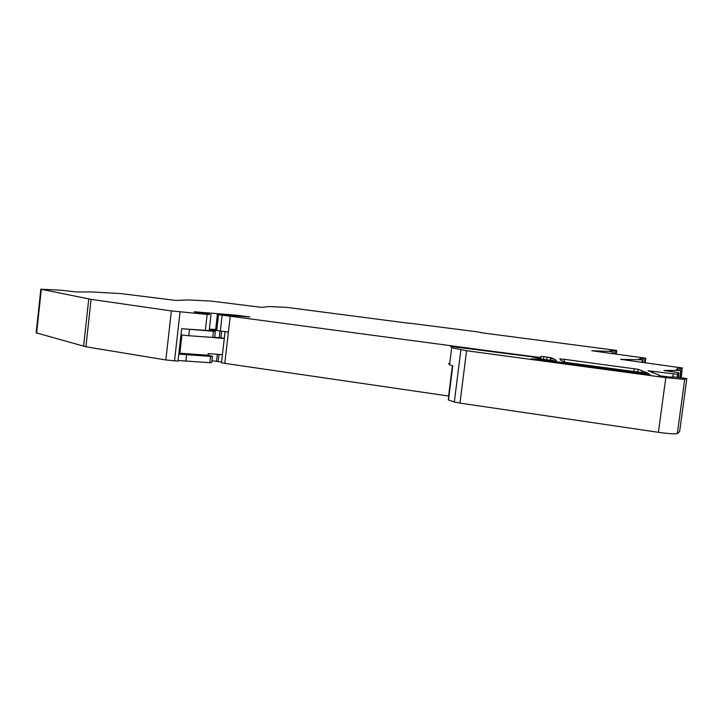 <?xml version="1.0" encoding="UTF-8"?>
<svg xmlns="http://www.w3.org/2000/svg" width="723" height="723" viewBox="0 0 723 723"><rect width="100%" height="100%" fill="white"/><g stroke="black" fill="none" stroke-linecap="round" stroke-linejoin="round"><path stroke-width="1.08" d="M409.426 323.353L286.877 307.374L269.182 306.57L261.536 307.356L211.396 301.111L188.631 299.946L175.779 300.443L120.904 293.592L91.234 291.929L76.24 291.975L61.663 290.275L40.822 289.2L36.177 332.743M679.611 431.649L677.343 433.529C675.381 434.189 669.073 433.782 658.409 432.309L459.973 403.1L454.324 402.006L448.314 399.855M211.026 314.613L209.191 330.637L181.663 328.703L177.994 361.139L165.847 359.964L85.91 346.778L36.168 332.815M679.765 377.352L680.75 370.33L676.538 369.697L677.993 368.079L677.749 369.86M680.93 377.505L682.141 368.558L677.993 368.079M682.141 368.558L681.274 377.551M480.867 332.679L616.746 350.447L612.453 350.312L609.308 351.035L612.363 351.514L591.748 350.745L645.802 358.21L641.337 358.138L638.798 359.214L642.331 359.783L620.623 359.349L682.539 368.007M642.385 359.738L642.051 362.395M612.453 351.477L612.182 353.601M480.885 332.508L477.072 331.794M409.444 323.181L477.063 331.794M194.306 311.911L209.968 314.288L207.167 314.415L171.369 310.917L91.08 299.358L40.822 289.2M194.324 311.776L236.638 315.237L249.815 316.936L217.379 314.532L230.23 316.213L224.79 363.371L221.5 362.756L225.079 331.676M496.837 352.444L496.909 351.884L230.23 316.213M496.909 351.884L535.824 356.927L535.743 357.551M673.556 376.891L686.615 378.481L684.699 379.403L665.784 377.641L466.57 350.727L453.384 348.061L450.646 346.552L453.836 346.805L531.288 356.728L543.75 359.476L556.258 361.039C556.439 360.117 554.586 358.979 550.709 357.641L541.12 356.322L540.578 357.361L535.824 356.927M673.52 376.999L669.263 377.054L658.789 375.644L659.204 375.092L659.114 375.734M680.705 370.384L663.967 370.492L678.734 372.716L677.605 374.324L647.953 370.727L659.204 375.092M564.546 359.34L638.038 369.317L648.703 373.493L565.829 362.413C561.581 360.922 559.62 359.756 559.954 358.924L564.546 359.34L564.22 361.825M538.129 359.982L531.233 358.798L540.506 359.539L650.013 374.577L641.147 373.89L538.129 359.982M448.459 400.072L452.761 365.847L449.579 364.708L448.531 363.461M612.453 350.312L612.309 351.441M612.092 353.583L612.363 351.514M641.337 358.138L641.147 359.53M641.979 362.377L642.331 359.783M553.746 358.834L550.61 358.418M209.363 329.155L215.662 329.498M217.379 314.532L215.562 330.375L228.405 332.083M222.151 315.219L220.325 331.089M452.408 365.739L448.603 396.032L224.79 363.371M454.83 346.407L454.767 346.895M466.028 347.917L465.964 348.468M645.775 371.902L644.057 373.095M550.375 360.226L553.701 360.551M554.207 359.06L550.592 358.572M180.958 334.939L188.757 335.725L189.489 329.336L213.457 331.279L215.364 331.288L209.263 330.004M209.363 329.191L215.599 330.059M218.997 354.424L218.174 361.608L221.59 361.979M218.174 361.608L211.984 360.741M212.481 356.394L211.776 362.575L209.851 362.684L210.574 356.412L212.49 356.331L208.016 355.21L208.197 353.655L222.431 354.668M178.066 360.497L209.851 362.684M188.757 335.725L214.65 337.551L215.355 331.342M224.329 338.183L214.668 337.352M178.789 354.116L210.574 356.412M178.897 353.158L179.873 353.231L181.934 335.056M208.016 355.21L179.873 353.231M224.293 338.481L213.854 337.632M678.834 372.761L678.237 377.153M677.605 374.324L677.234 377.045M673.23 373.918L672.806 377.008M652.39 371.116L652.164 372.797M686.823 378.617L679.602 431.739M684.699 379.403L677.343 433.529M665.784 377.641L658.409 432.309M466.57 350.727L459.973 403.1M460.885 349.824L454.324 402.006M550.546 357.587L550.176 360.443M547.112 357.008L546.724 359.973M543.895 356.575L543.524 359.421M541.12 356.322L540.804 358.771M540.578 357.361L540.406 358.671M501.626 352.833L501.69 352.336M180.054 311.938L174.505 360.931M205.314 330.619L207.167 314.415M171.369 310.917L165.847 359.964M91.08 299.358L85.91 346.778M88.757 298.979L83.597 346.308M41.31 289.336L36.647 333.014M616.267 354.171L616.755 350.456M615.318 354.035L615.761 350.7M613.755 353.818L614.189 350.538M645.178 362.838L645.802 358.21M644.455 362.729L645.015 358.572M642.747 362.485L643.289 358.391M679.991 370.167L680.235 368.369M679.792 377.352L680.75 370.33M634.27 368.694L633.863 371.721M638.038 369.317L637.65 372.228M197.144 311.857L197.09 312.327M200.253 312.173L200.19 312.743M206.109 313.574L206.182 312.969M208.802 314.071L208.893 313.267M236.638 315.237L236.52 316.222M216.71 330.592L218.527 314.731M464.085 347.727L464.03 348.206M540.406 360.289L540.506 359.539M642.169 373.24L642.06 374.008M212.734 337.569L213.457 331.279M220.009 331.044L219.241 337.722M217.334 354.306L216.52 361.401M221.663 331.251L220.904 337.858M185.865 361.22L186.588 354.848M451.73 347.519L449.579 364.708M452.589 365.793L448.296 399.991M550.709 357.641L550.348 360.461M642.015 370.528L641.717 372.779"/></g></svg>
